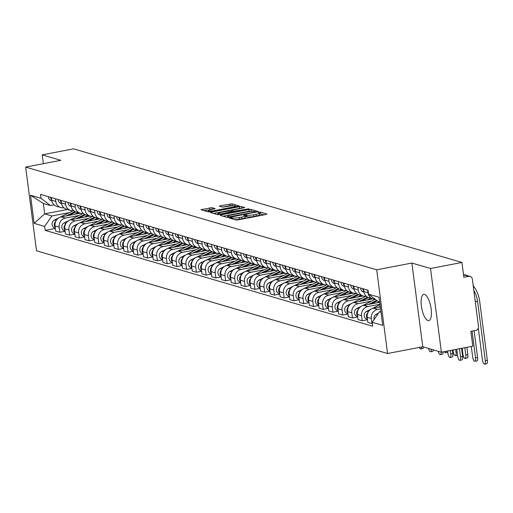 <?xml version="1.0" encoding="UTF-8"?>
<svg xmlns="http://www.w3.org/2000/svg" width="513" height="513" viewBox="0 0 513 513"><rect width="100%" height="100%" fill="white"/><g stroke="black" fill="none" stroke-linecap="round" stroke-linejoin="round"><path stroke-width="0.77" d="M230.074 217.736L229.414 218.07L235.935 219.981L238.103 219.859L265.984 214.505L266.92 214.03L260.399 212.119L258.148 212.478L259.071 212.786A5.374 0.879 -7.4 0 1 259.443 213.042A5.374 0.879 -7.4 0 1 256.077 214.312L253.755 214.755A5.374 0.879 -7.4 0 1 246.836 215.133L244.477 214.973L243.739 215.248L244.669 215.55A5.374 0.879 -7.4 0 1 245.041 215.813A5.374 0.879 -7.4 0 1 241.674 217.076L239.353 217.525A5.374 0.879 -7.4 0 1 232.427 217.903L230.074 217.736M427.964 320.574A13.351 4.591 -100.9 0 0 428.785 320.619A13.351 4.591 -100.9 0 0 430.978 307.794A13.351 4.591 -100.9 0 0 424.572 294.456A13.351 4.591 -100.9 0 0 423.751 294.404A13.351 4.591 -100.9 0 0 421.558 307.229A13.351 4.591 -100.9 0 0 427.964 320.574M211.965 207.669L200.929 209.689L208.284 211.888L210.452 211.773L239.385 206.021L232.023 203.815L220.41 205.751L219.359 206.149L222.578 207.137L229.426 206.117A4.495 0.731 -7.4 0 1 235.525 206.021A4.495 0.731 -7.4 0 1 232.71 207.079L214.351 210.606A4.495 0.731 -7.4 0 1 208.259 210.702A4.495 0.731 -7.4 0 1 211.067 209.644L215.184 208.663L211.965 207.669L212.183 209.349L203.969 210.625M411.888 263.041L422.763 346.756L441.398 352.207L430.522 268.491L411.888 263.041L376.696 269.8L25.65 167.084L60.842 160.319L42.207 154.868L73.615 148.834L461.931 262.457L463.855 277.276L468.747 276.334L463.534 274.808M430.522 268.491L461.931 262.457M221.071 214.876L220.135 215.357L227.374 217.474L229.535 217.358L258.475 211.606L251.114 209.4L248.952 209.522L221.071 214.876L221.167 215.659M217.833 214.684L210.586 212.562L211.523 212.087L239.404 206.726L241.572 206.611L244.784 207.598L232.427 210.17L231.376 210.561L233.55 211.247L249.081 208.842L217.833 214.684M441.398 352.207L472.8 346.172L470.876 331.353L475.769 330.417A3.424 3.168 106.3 0 0 478.488 326.46L472.338 279.078A3.424 3.168 106.3 0 0 468.747 276.334M422.763 346.756L387.571 353.515L36.526 250.799L25.65 167.084M42.207 154.868L43.355 163.679M375.118 299.169A7.875 7.278 -73.7 0 1 373.015 298.899A7.875 7.278 -73.7 0 1 367.968 292.737L367.629 290.095M380.313 306.902L373.451 308.217A7.875 7.278 106.3 0 0 367.193 317.316L371.316 318.522A7.875 7.278 -73.7 0 1 377.574 309.429L380.569 308.852M371.316 318.522L371.983 323.632L372.367 323.556M363.499 288.89L363.839 291.531A7.875 7.278 106.3 0 0 368.892 297.694L373.015 298.899M367.193 317.316L367.853 322.421L371.983 323.632M366.263 296.225A7.875 7.278 -73.7 0 1 363.262 296.046A7.875 7.278 -73.7 0 1 358.215 289.883L357.869 287.242M367.507 319.759L362.223 320.772L361.562 315.668A7.875 7.278 -73.7 0 1 367.821 306.575L379.966 304.241M353.746 286.036L354.085 288.678A7.875 7.278 106.3 0 0 359.138 294.84L363.262 296.046M379.716 302.285L363.698 305.363A7.875 7.278 106.3 0 0 357.433 314.463L358.1 319.567L362.223 320.772M356.509 293.372A7.875 7.278 -73.7 0 1 353.508 293.192A7.875 7.278 -73.7 0 1 348.462 287.03L348.115 284.388M357.753 316.906L352.469 317.919L351.809 312.815A7.875 7.278 -73.7 0 1 358.068 303.715L371.585 301.118M343.986 283.182L344.332 285.824A7.875 7.278 106.3 0 0 349.379 291.98L353.508 293.192M372.906 298.867L353.938 302.51A7.875 7.278 106.3 0 0 347.679 311.609L348.346 316.713L352.469 317.919M346.756 290.518A7.875 7.278 -73.7 0 1 343.755 290.339A7.875 7.278 -73.7 0 1 338.702 284.176L338.362 281.534M348 314.052L342.716 315.065L342.056 309.961A7.875 7.278 -73.7 0 1 348.314 300.862L361.825 298.265M334.232 280.329L334.579 282.971A7.875 7.278 106.3 0 0 339.625 289.127L343.755 290.339M363.153 296.014L344.185 299.656A7.875 7.278 106.3 0 0 337.926 308.755L338.586 313.86L342.716 315.065M336.996 287.665A7.875 7.278 -73.7 0 1 333.995 287.485A7.875 7.278 -73.7 0 1 328.948 281.323L328.609 278.681M338.247 311.199L332.963 312.212L332.296 307.107A7.875 7.278 -73.7 0 1 338.554 298.008L352.072 295.411M324.479 277.475L324.825 280.111A7.875 7.278 106.3 0 0 329.872 286.273L333.995 287.485M353.393 293.16L334.431 296.803A7.875 7.278 106.3 0 0 328.173 305.895L328.833 311.006L332.963 312.212M327.243 284.811A7.875 7.278 -73.7 0 1 324.242 284.625A7.875 7.278 -73.7 0 1 319.195 278.469L318.849 275.827M328.487 308.345L323.209 309.358L322.542 304.254A7.875 7.278 -73.7 0 1 328.801 295.155L342.318 292.557M314.726 274.615L315.065 277.257A7.875 7.278 106.3 0 0 320.118 283.42L324.242 284.625M343.639 290.307L324.678 293.949A7.875 7.278 106.3 0 0 318.419 303.042L319.08 308.153L323.209 309.358M317.489 281.958A7.875 7.278 -73.7 0 1 314.488 281.772A7.875 7.278 -73.7 0 1 309.442 275.616L309.095 272.974M318.733 305.491L313.449 306.505L312.789 301.4A7.875 7.278 -73.7 0 1 319.048 292.301L332.565 289.704M304.972 271.762L305.312 274.404A7.875 7.278 106.3 0 0 310.359 280.566L314.488 281.772M333.886 287.447L314.918 291.095A7.875 7.278 106.3 0 0 308.659 300.188L309.326 305.299L313.449 306.505M307.736 279.104A7.875 7.278 -73.7 0 1 304.735 278.918A7.875 7.278 -73.7 0 1 299.682 272.756L299.342 270.114M308.98 302.638L303.696 303.651L303.036 298.54A7.875 7.278 -73.7 0 1 309.294 289.447L322.812 286.85M295.212 268.908L295.559 271.55A7.875 7.278 106.3 0 0 300.605 277.713L304.735 278.918M324.133 284.593L305.164 288.242A7.875 7.278 106.3 0 0 298.906 297.335L299.573 302.439L303.696 303.651M297.982 276.25A7.875 7.278 -73.7 0 1 294.981 276.065A7.875 7.278 -73.7 0 1 289.928 269.902L289.589 267.26M299.226 299.778L293.943 300.798L293.282 295.687A7.875 7.278 -73.7 0 1 299.541 286.594L313.052 283.997M285.459 266.055L285.805 268.697A7.875 7.278 106.3 0 0 290.852 274.859L294.981 276.065M314.379 281.74L295.411 285.382A7.875 7.278 106.3 0 0 289.152 294.481L289.813 299.586L293.943 300.798M288.223 273.397A7.875 7.278 -73.7 0 1 285.222 273.211A7.875 7.278 -73.7 0 1 280.175 267.049L279.835 264.407M289.467 296.924L284.189 297.944L283.522 292.833A7.875 7.278 -73.7 0 1 289.781 283.74L303.298 281.143M275.705 263.201L276.045 265.843A7.875 7.278 106.3 0 0 281.098 272.005L285.222 273.211M304.619 278.886L285.658 282.528A7.875 7.278 106.3 0 0 279.399 291.628L280.06 296.732L284.189 297.944M278.469 270.537A7.875 7.278 -73.7 0 1 275.468 270.357A7.875 7.278 -73.7 0 1 270.422 264.195L270.075 261.553M279.713 294.071L274.429 295.084L273.769 289.98A7.875 7.278 -73.7 0 1 280.027 280.887L293.545 278.29M265.952 260.347L266.292 262.989A7.875 7.278 106.3 0 0 271.345 269.152L275.468 270.357M294.866 276.032L275.904 279.675A7.875 7.278 106.3 0 0 269.639 288.774L270.306 293.878L274.429 295.084M268.716 267.683A7.875 7.278 -73.7 0 1 265.715 267.504A7.875 7.278 -73.7 0 1 260.668 261.341L260.322 258.699M269.96 291.217L264.676 292.23L264.015 287.126A7.875 7.278 -73.7 0 1 270.274 278.027L283.792 275.43M256.199 257.494L256.538 260.136A7.875 7.278 106.3 0 0 261.585 266.292L265.715 267.504M285.113 273.179L266.144 276.821A7.875 7.278 106.3 0 0 259.886 285.921L260.553 291.025L264.676 292.23M258.962 264.83A7.875 7.278 -73.7 0 1 255.961 264.65A7.875 7.278 -73.7 0 1 250.908 258.488L250.568 255.846M260.206 288.364L254.923 289.377L254.262 284.273A7.875 7.278 -73.7 0 1 260.521 275.173L274.032 272.576M246.439 254.64L246.785 257.282A7.875 7.278 106.3 0 0 251.832 263.438L255.961 264.65M275.359 270.325L256.391 273.968A7.875 7.278 106.3 0 0 250.132 283.067L250.793 288.171L254.923 289.377M249.209 261.976A7.875 7.278 -73.7 0 1 246.202 261.79A7.875 7.278 -73.7 0 1 241.155 255.634L240.815 252.992M250.453 285.51L245.169 286.523L244.502 281.419A7.875 7.278 -73.7 0 1 250.761 272.32L264.278 269.723M236.685 251.787L237.032 254.422A7.875 7.278 106.3 0 0 242.078 260.585L246.202 261.79M265.599 267.472L246.638 271.114A7.875 7.278 106.3 0 0 240.379 280.207L241.039 285.318L245.169 286.523M239.449 259.123A7.875 7.278 -73.7 0 1 236.448 258.937A7.875 7.278 -73.7 0 1 231.401 252.781L231.055 250.139M240.693 282.657L235.416 283.67L234.749 278.565A7.875 7.278 -73.7 0 1 241.007 269.466L254.525 266.869M226.932 248.927L227.272 251.569A7.875 7.278 106.3 0 0 232.325 257.731L236.448 258.937M255.846 264.612L236.884 268.261A7.875 7.278 106.3 0 0 230.626 277.353L231.286 282.464L235.416 283.67M229.696 256.269A7.875 7.278 -73.7 0 1 226.695 256.083A7.875 7.278 -73.7 0 1 221.648 249.927L221.302 247.285M230.94 279.803L225.656 280.816L224.995 275.712A7.875 7.278 -73.7 0 1 231.254 266.613L244.772 264.015M217.179 246.073L217.518 248.715A7.875 7.278 106.3 0 0 222.565 254.878L226.695 256.083M246.093 261.758L227.124 265.407A7.875 7.278 106.3 0 0 220.866 274.5L221.533 279.611L225.656 280.816M219.942 253.416A7.875 7.278 -73.7 0 1 216.941 253.23A7.875 7.278 -73.7 0 1 211.895 247.067L211.548 244.425M221.186 276.949L215.902 277.963L215.242 272.852A7.875 7.278 -73.7 0 1 221.501 263.759L235.018 261.162M207.419 243.22L207.765 245.862A7.875 7.278 106.3 0 0 212.812 252.024L216.941 253.23M236.339 258.905L217.371 262.553A7.875 7.278 106.3 0 0 211.112 271.646L211.779 276.751L215.902 277.963M210.189 250.562A7.875 7.278 -73.7 0 1 207.188 250.376A7.875 7.278 -73.7 0 1 202.135 244.214L201.795 241.572M211.433 274.089L206.149 275.109L205.489 269.998A7.875 7.278 -73.7 0 1 211.747 260.905L225.258 258.308M197.665 240.366L198.012 243.008A7.875 7.278 106.3 0 0 203.058 249.171L207.188 250.376M226.586 256.051L207.618 259.693A7.875 7.278 106.3 0 0 201.359 268.793L202.019 273.897L206.149 275.109M200.429 247.708A7.875 7.278 -73.7 0 1 197.428 247.523A7.875 7.278 -73.7 0 1 192.381 241.36L192.042 238.718M201.673 271.236L196.396 272.256L195.729 267.145A7.875 7.278 -73.7 0 1 201.987 258.052L215.505 255.455M187.912 237.513L188.258 240.155A7.875 7.278 106.3 0 0 193.305 246.317L197.428 247.523M216.826 253.198L197.864 256.84A7.875 7.278 106.3 0 0 191.606 265.939L192.266 271.044L196.396 272.256M190.676 244.848A7.875 7.278 -73.7 0 1 187.675 244.669A7.875 7.278 -73.7 0 1 182.628 238.507L182.282 235.865M191.92 268.382L186.642 269.396L185.975 264.291A7.875 7.278 -73.7 0 1 192.234 255.192L205.751 252.601M178.158 234.659L178.498 237.301A7.875 7.278 106.3 0 0 183.551 243.463L187.675 244.669M207.072 250.344L188.111 253.986A7.875 7.278 106.3 0 0 181.852 263.086L182.513 268.19L186.642 269.396M180.922 241.995A7.875 7.278 -73.7 0 1 177.921 241.815A7.875 7.278 -73.7 0 1 172.875 235.653L172.528 233.011M182.166 265.529L176.882 266.542L176.222 261.438A7.875 7.278 -73.7 0 1 182.481 252.338L195.998 249.741M168.405 231.805L168.745 234.447A7.875 7.278 106.3 0 0 173.792 240.603L177.921 241.815M197.319 247.49L178.351 251.133A7.875 7.278 106.3 0 0 172.092 260.232L172.759 265.336L176.882 266.542M171.169 239.141A7.875 7.278 -73.7 0 1 168.168 238.962A7.875 7.278 -73.7 0 1 163.115 232.799L162.775 230.157M172.413 262.675L167.129 263.688L166.469 258.584A7.875 7.278 -73.7 0 1 172.727 249.485L186.245 246.888M158.645 228.952L158.992 231.594A7.875 7.278 106.3 0 0 164.038 237.75L168.168 238.962M187.566 244.637L168.597 248.279A7.875 7.278 106.3 0 0 162.339 257.379L163.006 262.483L167.129 263.688M161.415 236.288A7.875 7.278 -73.7 0 1 158.414 236.102A7.875 7.278 -73.7 0 1 153.361 229.946L153.021 227.304M162.659 259.822L157.376 260.835L156.709 255.731A7.875 7.278 -73.7 0 1 162.974 246.631L176.485 244.034M148.892 226.092L149.238 228.734A7.875 7.278 106.3 0 0 154.285 234.896L158.414 236.102M177.806 241.783L158.844 245.426A7.875 7.278 106.3 0 0 152.585 254.519L153.246 259.629L157.376 260.835M151.656 233.434A7.875 7.278 -73.7 0 1 148.655 233.248A7.875 7.278 -73.7 0 1 143.608 227.092L143.268 224.45M152.9 256.968L147.622 257.981L146.955 252.877A7.875 7.278 -73.7 0 1 153.214 243.778L166.731 241.181M139.138 223.238L139.478 225.88A7.875 7.278 106.3 0 0 144.531 232.043L148.655 233.248M168.052 238.923L149.091 242.572A7.875 7.278 106.3 0 0 142.832 251.665L143.493 256.776L147.622 257.981M141.902 230.581A7.875 7.278 -73.7 0 1 138.901 230.395A7.875 7.278 -73.7 0 1 133.855 224.239L133.508 221.597M143.146 254.115L137.862 255.128L137.202 250.023A7.875 7.278 -73.7 0 1 143.46 240.924L156.978 238.327M129.385 220.385L129.725 223.027A7.875 7.278 106.3 0 0 134.778 229.189L138.901 230.395M158.299 236.07L139.337 239.718A7.875 7.278 106.3 0 0 133.072 248.811L133.739 253.922L137.862 255.128M132.149 227.727A7.875 7.278 -73.7 0 1 129.148 227.541A7.875 7.278 -73.7 0 1 124.101 221.379L123.755 218.737M133.393 251.255L128.109 252.274L127.448 247.163A7.875 7.278 -73.7 0 1 133.707 238.07L147.225 235.473M119.625 217.531L119.971 220.173A7.875 7.278 106.3 0 0 125.018 226.336L129.148 227.541M148.546 233.216L129.577 236.859A7.875 7.278 106.3 0 0 123.319 245.958L123.986 251.062L128.109 252.274M122.395 224.874A7.875 7.278 -73.7 0 1 119.394 224.688A7.875 7.278 -73.7 0 1 114.341 218.525L114.001 215.883M123.639 248.401L118.356 249.421L117.695 244.31A7.875 7.278 -73.7 0 1 123.954 235.217L137.465 232.62M109.872 214.678L110.218 217.32A7.875 7.278 106.3 0 0 115.265 223.482L119.394 224.688M138.792 230.363L119.824 234.005A7.875 7.278 106.3 0 0 113.565 243.104L114.226 248.209L118.356 249.421M112.636 222.02A7.875 7.278 -73.7 0 1 109.635 221.834A7.875 7.278 -73.7 0 1 104.588 215.672L104.248 213.03M113.886 245.547L108.602 246.567L107.935 241.456A7.875 7.278 -73.7 0 1 114.194 232.363L127.711 229.766M100.118 211.824L100.465 214.466A7.875 7.278 106.3 0 0 105.511 220.628L109.635 221.834M129.032 227.509L110.071 231.151A7.875 7.278 106.3 0 0 103.812 240.251L104.472 245.355L108.602 246.567M102.882 219.16A7.875 7.278 -73.7 0 1 99.881 218.98A7.875 7.278 -73.7 0 1 94.834 212.818L94.488 210.176M104.126 242.694L98.849 243.707L98.182 238.603A7.875 7.278 -73.7 0 1 104.44 229.503L117.958 226.913M90.365 208.971L90.705 211.612A7.875 7.278 106.3 0 0 95.758 217.769L99.881 218.98M119.279 224.656L100.317 228.298A7.875 7.278 106.3 0 0 94.059 237.397L94.719 242.502L98.849 243.707M93.129 216.306A7.875 7.278 -73.7 0 1 90.128 216.127A7.875 7.278 -73.7 0 1 85.081 209.964L84.735 207.323M94.373 239.84L89.089 240.853L88.428 235.749A7.875 7.278 -73.7 0 1 94.687 226.65L108.205 224.053M80.612 206.117L80.951 208.759A7.875 7.278 106.3 0 0 85.998 214.915L90.128 216.127M109.526 221.802L90.557 225.444A7.875 7.278 106.3 0 0 84.299 234.544L84.966 239.648L89.089 240.853M83.375 213.453A7.875 7.278 -73.7 0 1 80.374 213.273A7.875 7.278 -73.7 0 1 75.321 207.111L74.981 204.469M84.619 236.987L79.335 238L78.675 232.896A7.875 7.278 -73.7 0 1 84.934 223.796L98.451 221.199M70.852 203.263L71.198 205.905A7.875 7.278 106.3 0 0 76.245 212.061L80.374 213.273M99.772 218.948L80.804 222.591A7.875 7.278 106.3 0 0 74.545 231.69L75.212 236.794L79.335 238M73.622 210.599A7.875 7.278 -73.7 0 1 70.621 210.413A7.875 7.278 -73.7 0 1 65.568 204.257L65.228 201.615M74.866 234.133L69.582 235.146L68.922 230.042A7.875 7.278 -73.7 0 1 75.18 220.943L88.691 218.346M61.098 200.403L61.445 203.045A7.875 7.278 106.3 0 0 66.491 209.208L70.621 210.413M90.019 216.095L71.05 219.737A7.875 7.278 106.3 0 0 64.792 228.83L65.452 233.941L69.582 235.146M63.862 207.746A7.875 7.278 -73.7 0 1 60.861 207.56A7.875 7.278 -73.7 0 1 55.814 201.404L55.475 198.762M65.106 231.28L59.829 232.293L59.162 227.188A7.875 7.278 -73.7 0 1 65.42 218.089L78.938 215.492M51.345 197.55L51.685 200.192A7.875 7.278 106.3 0 0 56.738 206.354L60.861 207.56M80.259 213.235L61.297 216.884A7.875 7.278 106.3 0 0 55.038 225.976L55.699 231.087L59.829 232.293M379.665 301.888L378.068 301.42L368.552 294.154L368.039 290.217L40.501 194.382L41.014 198.313L50.53 205.585L43.342 203.475L44.689 213.857L51.884 215.96L69.184 212.639M380.915 311.513L379.415 311.801L381.012 312.27M368.552 294.154L379.056 297.226L382.711 325.357L372.207 322.279L379.415 311.801M51.884 215.96L44.669 226.445L45.182 230.375L372.714 326.217L372.207 322.279M44.669 226.445L34.166 223.367L30.511 195.241L41.014 198.313M376.696 269.8L387.571 353.515M67.44 209.49L44.689 213.857L34.166 223.367M54.115 204.892L50.53 205.585M55.353 228.426L45.182 230.375M43.342 203.475L30.511 195.241M235.063 219.724A5.374 0.879 -7.4 0 0 239.565 219.198L239.353 217.525M245.041 215.813L245.259 217.486A5.374 0.879 -7.4 0 1 241.892 218.75L239.565 219.198M259.443 213.042L259.661 214.716A5.374 0.879 -7.4 0 1 256.295 215.986L253.973 216.428A5.374 0.879 -7.4 0 1 247.054 216.807L245.137 216.576M264.208 214.844L259.546 213.806M252.21 211.337L249.171 211.196L223.059 216.21M228.869 216.858L254.858 212.074L255.596 211.798L254.621 211.478A5.374 0.879 -7.4 0 0 247.702 211.856L230.972 215.075A5.374 0.879 -7.4 0 0 227.605 216.339A5.374 0.879 -7.4 0 0 227.977 216.601L228.869 216.858L228.945 217.448M213.517 213.421L239.622 208.4L239.404 206.726M241.963 208.336L239.622 208.4M220.693 212.42A4.495 0.731 -7.4 0 0 217.878 213.479A4.495 0.731 -7.4 0 0 223.976 213.382L231.498 211.747L229.324 211.061L220.693 212.42M232.921 205.687L230.081 205.61L222.405 207.085M236.557 206.752L235.582 206.47M461.533 348.34L462.591 356.503A3.937 1.353 79.1 0 1 461.892 359.946L459.847 360.344A3.937 1.353 -100.9 0 0 460.539 356.901L459.481 348.731M456.782 349.25L457.66 356.054A3.937 1.353 -100.9 0 0 459.847 360.344M378.504 313.129L376.356 314.206A4.277 3.957 106.3 0 0 374.118 319.496M473.185 285.581A33.031 30.543 -73.7 0 1 479.693 301.394L487.35 360.325A3.937 1.353 79.1 0 1 486.657 363.775L484.605 364.166A3.937 1.353 -100.9 0 0 485.298 360.722L477.641 301.785A30.806 28.484 106.3 0 0 473.8 290.345M478.302 328.166L482.425 359.882A3.937 1.353 -100.9 0 0 484.605 364.166M452.376 350.097L452.838 353.649A3.937 1.353 79.1 0 1 452.139 357.093L450.087 357.49A3.937 1.353 -100.9 0 0 450.786 354.047L450.324 350.494M447.625 351.007L447.907 353.2A3.937 1.353 -100.9 0 0 450.087 357.49M380.236 306.312L378.28 307.293M380.018 304.632L371.752 308.775M371.399 308.948L366.596 311.353A4.277 3.957 106.3 0 0 364.185 315.572A4.277 3.957 106.3 0 0 366.962 319.298L367.468 319.445M367.936 312.629A4.277 3.957 106.3 0 0 367.372 318.733M443.161 351.867A3.937 1.353 79.1 0 1 442.386 354.239L440.334 354.637A3.937 1.353 -100.9 0 0 441.109 352.123M438.32 351.309A3.937 1.353 -100.9 0 0 440.334 354.637M376.677 300.355L368.526 304.44M375.266 299.278L361.998 305.915M361.646 306.094L356.843 308.493A4.277 3.957 106.3 0 0 354.432 312.718A4.277 3.957 106.3 0 0 357.208 316.438L357.715 316.585M358.183 309.775A4.277 3.957 106.3 0 0 357.619 315.88M377.344 300.868L371.258 303.914M379.165 301.74L377.049 302.798M474.121 330.731L477.597 357.471A3.937 1.353 79.1 0 1 476.898 360.921L474.846 361.312A3.937 1.353 -100.9 0 0 475.545 357.869L472.069 331.122M471.293 346.461L472.665 357.029A3.937 1.353 -100.9 0 0 474.846 361.312M363.832 291.442A4.277 3.957 -73.7 0 1 362.883 288.71M363.948 292.16L363.416 292.006A4.277 3.957 -73.7 0 1 360.633 288.049M466.888 347.307L467.843 354.618A3.937 1.353 79.1 0 1 467.144 358.061L465.092 358.459A3.937 1.353 -100.9 0 0 465.791 355.015L464.842 347.705M462.142 348.218L462.912 354.169A3.937 1.353 -100.9 0 0 465.092 358.459M354.073 288.588A4.277 3.957 -73.7 0 1 353.13 285.856M354.194 289.306L353.662 289.146A4.277 3.957 -73.7 0 1 350.879 285.196M433.376 349.86A3.937 1.353 79.1 0 1 432.632 351.386L430.58 351.783A3.937 1.353 -100.9 0 0 431.356 349.27M428.567 348.449A3.937 1.353 -100.9 0 0 430.58 351.783M367.597 297.162L358.767 301.58M365.782 296.29L352.239 303.061M351.892 303.241L347.089 305.639A4.277 3.957 106.3 0 0 344.672 309.865A4.277 3.957 106.3 0 0 347.448 313.584L347.955 313.732M348.43 306.921A4.277 3.957 106.3 0 0 347.865 313.02M368.488 297.559L361.505 301.054M370.726 298.226L367.295 299.945M423.623 347.006A3.937 1.353 79.1 0 1 422.879 348.532L420.827 348.923A3.937 1.353 -100.9 0 0 421.603 346.974M419.384 347.404A3.937 1.353 -100.9 0 0 420.827 348.923M357.843 294.308L349.013 298.726M356.028 293.436L342.485 300.208M342.133 300.387L337.336 302.785A4.277 3.957 106.3 0 0 334.918 307.011A4.277 3.957 106.3 0 0 337.695 310.731L338.202 310.878M338.67 304.068A4.277 3.957 106.3 0 0 338.112 310.166M358.734 294.706L351.751 298.2M360.972 295.373L357.542 297.091M348.09 291.455L339.26 295.873M346.269 290.582L332.732 297.354M332.379 297.527L327.583 299.932A4.277 3.957 106.3 0 0 325.165 304.158A4.277 3.957 106.3 0 0 327.942 307.877L328.448 308.024M328.916 301.214A4.277 3.957 106.3 0 0 328.352 307.313M348.981 291.852L341.991 295.347M351.213 292.519L347.788 294.238M457.545 355.15A3.937 1.353 79.1 0 1 457.391 355.208L455.339 355.605A3.937 1.353 -100.9 0 0 456.031 352.162L455.685 349.462M452.985 349.981L453.159 351.315A3.937 1.353 -100.9 0 0 455.339 355.605M344.319 285.728A4.277 3.957 -73.7 0 1 343.377 283.003M344.441 286.453L343.909 286.292A4.277 3.957 -73.7 0 1 341.126 282.342M447.791 352.296A3.937 1.353 79.1 0 1 447.637 352.354L445.585 352.752A3.937 1.353 -100.9 0 0 446.329 351.258M444.341 351.642A3.937 1.353 -100.9 0 0 445.585 352.752M334.566 282.875A4.277 3.957 -73.7 0 1 333.623 280.149M334.681 283.593L334.149 283.439A4.277 3.957 -73.7 0 1 331.372 279.489M324.812 280.021A4.277 3.957 -73.7 0 1 323.87 277.296M324.928 280.739L324.396 280.585A4.277 3.957 -73.7 0 1 321.613 276.635M338.336 288.601L329.506 293.019M336.515 287.729L322.978 294.5M322.626 294.674L317.823 297.078A4.277 3.957 106.3 0 0 315.412 301.304A4.277 3.957 106.3 0 0 318.188 305.023L318.695 305.171M319.163 298.361A4.277 3.957 106.3 0 0 318.599 304.459M339.228 288.999L332.238 292.493M341.459 289.665L338.029 291.384M315.053 277.167A4.277 3.957 -73.7 0 1 314.11 274.436M315.174 277.886L314.642 277.732A4.277 3.957 -73.7 0 1 311.859 273.782M328.583 285.747L319.746 290.166M326.762 284.869L313.219 291.647M312.872 291.82L308.069 294.225A4.277 3.957 106.3 0 0 305.658 298.451A4.277 3.957 106.3 0 0 308.435 302.17L308.935 302.317M309.41 295.507A4.277 3.957 106.3 0 0 308.845 301.606M329.474 286.145L322.485 289.64M331.706 286.812L328.275 288.524M305.299 274.314A4.277 3.957 -73.7 0 1 304.356 271.582M305.421 275.032L304.889 274.878A4.277 3.957 -73.7 0 1 302.106 270.928M318.823 282.894L309.993 287.312M317.008 282.015L303.465 288.793M303.119 288.966L298.316 291.371A4.277 3.957 106.3 0 0 295.898 295.591A4.277 3.957 106.3 0 0 298.675 299.316L299.182 299.464M299.656 292.647A4.277 3.957 106.3 0 0 299.092 298.752M319.714 283.291L312.731 286.786M321.952 283.958L318.522 285.67M295.546 271.46A4.277 3.957 -73.7 0 1 294.603 268.729M295.668 272.179L295.135 272.025A4.277 3.957 -73.7 0 1 292.352 268.075M309.07 280.04L300.24 284.459M307.255 279.162L293.712 285.94M293.359 286.113L288.562 288.518A4.277 3.957 106.3 0 0 286.145 292.737A4.277 3.957 106.3 0 0 288.922 296.463L289.428 296.61M289.896 289.794A4.277 3.957 106.3 0 0 289.338 295.898M309.961 280.438L302.971 283.933M312.193 281.105L308.768 282.817M285.792 268.607A4.277 3.957 -73.7 0 1 284.85 265.875M285.908 269.325L285.375 269.171A4.277 3.957 -73.7 0 1 282.599 265.215M299.316 277.187L290.486 281.605M297.495 276.308L283.958 283.086M283.606 283.259L278.809 285.664A4.277 3.957 106.3 0 0 276.392 289.883A4.277 3.957 106.3 0 0 279.168 293.603L279.675 293.757M280.143 286.94A4.277 3.957 106.3 0 0 279.579 293.045M300.208 277.578L293.218 281.079M302.439 278.251L299.008 279.963M276.039 265.753A4.277 3.957 -73.7 0 1 275.09 263.022M276.154 266.471L275.622 266.318A4.277 3.957 -73.7 0 1 272.839 262.361M289.563 274.327L280.733 278.751M287.742 273.455L274.205 280.226M273.852 280.406L269.049 282.804A4.277 3.957 106.3 0 0 266.638 287.03A4.277 3.957 106.3 0 0 269.415 290.749L269.921 290.897M270.389 284.087A4.277 3.957 106.3 0 0 269.825 290.185M290.454 274.724L283.465 278.226M292.686 275.391L289.255 277.11M266.279 262.9A4.277 3.957 -73.7 0 1 265.336 260.168M266.401 263.618L265.869 263.458A4.277 3.957 -73.7 0 1 263.086 259.507M279.809 271.473L270.973 275.891M277.988 270.601L264.445 277.373M264.099 277.552L259.296 279.951A4.277 3.957 106.3 0 0 256.878 284.176A4.277 3.957 106.3 0 0 259.655 287.896L260.162 288.043M260.636 281.233A4.277 3.957 106.3 0 0 260.072 287.331M280.694 271.871L273.711 275.366M282.932 272.538L279.502 274.256M256.526 260.04A4.277 3.957 -73.7 0 1 255.583 257.314M256.647 260.764L256.115 260.604A4.277 3.957 -73.7 0 1 253.332 256.654M270.05 268.62L261.22 273.038M268.235 267.748L254.692 274.519M254.345 274.699L249.542 277.097A4.277 3.957 106.3 0 0 247.125 281.323A4.277 3.957 106.3 0 0 249.902 285.042L250.408 285.19M250.876 278.379A4.277 3.957 106.3 0 0 250.318 284.478M270.941 269.017L263.958 272.512M273.179 269.684L269.748 271.403M246.772 257.186A4.277 3.957 -73.7 0 1 245.83 254.461M246.888 257.904L246.355 257.75A4.277 3.957 -73.7 0 1 243.579 253.8M260.296 265.766L251.466 270.184M258.475 264.894L244.938 271.666M244.586 271.839L239.789 274.243A4.277 3.957 106.3 0 0 237.372 278.469A4.277 3.957 106.3 0 0 240.148 282.188L240.655 282.336M241.123 275.526A4.277 3.957 106.3 0 0 240.559 281.624M261.188 266.164L254.198 269.658M263.419 266.831L259.995 268.549M237.019 254.333A4.277 3.957 -73.7 0 1 236.076 251.607M237.134 255.051L236.602 254.897A4.277 3.957 -73.7 0 1 233.825 250.947M250.543 262.913L241.713 267.331M248.722 262.04L235.185 268.812M234.832 268.985L230.029 271.39A4.277 3.957 106.3 0 0 227.618 275.616A4.277 3.957 106.3 0 0 230.395 279.335L230.901 279.482M231.369 272.672A4.277 3.957 106.3 0 0 230.805 278.771M251.434 263.31L244.444 266.805M253.666 263.977L250.235 265.696M227.265 251.479A4.277 3.957 -73.7 0 1 226.316 248.747M227.381 252.197L226.849 252.043A4.277 3.957 -73.7 0 1 224.066 248.093M240.789 260.059L231.953 264.477M238.968 259.18L225.431 265.958M225.079 266.132L220.276 268.536A4.277 3.957 106.3 0 0 217.865 272.756A4.277 3.957 106.3 0 0 220.641 276.481L221.141 276.629M221.616 269.819A4.277 3.957 106.3 0 0 221.052 275.917M241.681 260.457L234.691 263.951M243.912 261.123L240.482 262.836M217.506 248.625A4.277 3.957 -73.7 0 1 216.563 245.894M217.627 249.344L217.095 249.19A4.277 3.957 -73.7 0 1 214.312 245.24M231.03 257.205L222.2 261.624M229.215 256.327L215.672 263.105M215.325 263.278L210.522 265.683A4.277 3.957 106.3 0 0 208.105 269.902A4.277 3.957 106.3 0 0 210.881 273.628L211.388 273.775M211.863 266.959A4.277 3.957 106.3 0 0 211.298 273.063M231.921 257.603L224.938 261.098M234.159 258.27L230.728 259.982M207.752 245.772A4.277 3.957 -73.7 0 1 206.81 243.04M207.874 246.49L207.342 246.336A4.277 3.957 -73.7 0 1 204.559 242.386M221.276 254.352L212.446 258.77M219.461 253.473L205.918 260.251M205.566 260.424L200.769 262.829A4.277 3.957 106.3 0 0 198.351 267.049A4.277 3.957 106.3 0 0 201.128 270.774L201.635 270.922M202.103 264.105A4.277 3.957 106.3 0 0 201.545 270.21M222.167 254.749L215.184 258.244M224.405 255.416L220.975 257.128M197.999 242.918A4.277 3.957 -73.7 0 1 197.056 240.187M198.114 243.637L197.582 243.483A4.277 3.957 -73.7 0 1 194.805 239.526M211.523 251.498L202.693 255.916M209.702 250.62L196.165 257.398M195.812 257.571L191.016 259.969A4.277 3.957 106.3 0 0 188.598 264.195A4.277 3.957 106.3 0 0 191.375 267.914L191.881 268.068M192.349 261.252A4.277 3.957 106.3 0 0 191.785 267.356M212.414 251.889L205.424 255.391M214.646 252.563L211.215 254.275M188.245 240.065A4.277 3.957 -73.7 0 1 187.303 237.333M188.361 240.783L187.829 240.623A4.277 3.957 -73.7 0 1 185.046 236.673M201.769 248.638L192.939 253.056M199.948 247.766L186.411 254.538M186.059 254.717L181.256 257.116A4.277 3.957 106.3 0 0 178.845 261.341A4.277 3.957 106.3 0 0 181.621 265.061L182.128 265.208M182.596 258.398A4.277 3.957 106.3 0 0 182.032 264.496M202.661 249.036L195.671 252.537M204.892 249.703L201.462 251.421M178.486 237.205A4.277 3.957 -73.7 0 1 177.543 234.479M178.607 237.929L178.075 237.769A4.277 3.957 -73.7 0 1 175.292 233.819M192.016 245.785L183.179 250.203M190.195 244.913L176.652 251.684M176.305 251.864L171.502 254.262A4.277 3.957 106.3 0 0 169.085 258.488A4.277 3.957 106.3 0 0 171.861 262.207L172.368 262.355M172.843 255.545A4.277 3.957 106.3 0 0 172.278 261.643M192.907 246.182L185.918 249.677M195.139 246.849L191.708 248.568M168.732 234.351A4.277 3.957 -73.7 0 1 167.789 231.626M168.854 235.076L168.322 234.916A4.277 3.957 -73.7 0 1 165.539 230.965M182.256 242.931L173.426 247.349M180.441 242.059L166.898 248.831M166.552 249.01L161.749 251.408A4.277 3.957 106.3 0 0 159.331 255.634A4.277 3.957 106.3 0 0 162.108 259.354L162.615 259.501M163.089 252.691A4.277 3.957 106.3 0 0 162.525 258.789M183.147 243.329L176.164 246.824M185.385 243.996L181.955 245.714M158.979 231.498A4.277 3.957 -73.7 0 1 158.036 228.772M159.094 232.216L158.562 232.062A4.277 3.957 -73.7 0 1 155.785 228.112M172.503 240.078L163.673 244.496M170.688 239.205L157.145 245.977M156.792 246.15L151.995 248.555A4.277 3.957 106.3 0 0 149.578 252.781A4.277 3.957 106.3 0 0 152.355 256.5L152.861 256.647M153.329 249.837A4.277 3.957 106.3 0 0 152.771 255.936M173.394 240.475L166.404 243.97M175.626 241.142L172.201 242.861M149.225 228.644A4.277 3.957 -73.7 0 1 148.283 225.919M149.341 229.362L148.808 229.208A4.277 3.957 -73.7 0 1 146.032 225.258M162.749 237.224L153.919 241.642M160.928 236.352L147.391 243.124M147.039 243.297L142.236 245.701A4.277 3.957 106.3 0 0 139.825 249.927A4.277 3.957 106.3 0 0 142.601 253.646L143.108 253.794M143.576 246.984A4.277 3.957 106.3 0 0 143.012 253.082M163.641 237.622L156.651 241.116M165.872 238.288L162.441 240.007M139.472 225.791A4.277 3.957 -73.7 0 1 138.523 223.059M139.587 226.509L139.055 226.355A4.277 3.957 -73.7 0 1 136.272 222.405M152.996 234.37L144.166 238.789M151.175 233.492L137.638 240.27M137.285 240.443L132.482 242.848A4.277 3.957 106.3 0 0 130.071 247.067A4.277 3.957 106.3 0 0 132.848 250.793L133.354 250.94M133.822 244.124A4.277 3.957 106.3 0 0 133.258 250.229M153.887 234.768L146.898 238.263M156.119 235.435L152.688 237.147M129.712 222.937A4.277 3.957 -73.7 0 1 128.769 220.205M129.834 223.655L129.302 223.501A4.277 3.957 -73.7 0 1 126.519 219.551M143.236 231.517L134.406 235.935M141.421 230.638L127.878 237.416M127.532 237.59L122.729 239.994A4.277 3.957 106.3 0 0 120.311 244.214A4.277 3.957 106.3 0 0 123.088 247.939L123.595 248.087M124.069 241.27A4.277 3.957 106.3 0 0 123.505 247.375M144.127 231.914L137.144 235.409M146.365 232.581L142.935 234.294M119.959 220.083A4.277 3.957 -73.7 0 1 119.016 217.352M120.08 220.802L119.548 220.648A4.277 3.957 -73.7 0 1 116.765 216.691M133.483 228.663L124.653 233.082M131.668 227.785L118.125 234.563M117.772 234.736L112.975 237.141A4.277 3.957 106.3 0 0 110.558 241.36A4.277 3.957 106.3 0 0 113.335 245.086L113.841 245.233M114.309 238.417A4.277 3.957 106.3 0 0 113.751 244.521M134.374 229.061L127.391 232.556M136.612 229.728L133.181 231.44M110.205 217.23A4.277 3.957 -73.7 0 1 109.263 214.498M110.321 217.948L109.788 217.794A4.277 3.957 -73.7 0 1 107.012 213.838M123.729 225.81L114.899 230.228M121.908 224.931L108.371 231.709M108.019 231.882L103.222 234.281A4.277 3.957 106.3 0 0 100.804 238.507A4.277 3.957 106.3 0 0 103.581 242.226L104.088 242.38M104.556 235.563A4.277 3.957 106.3 0 0 103.992 241.668M124.621 226.201L117.631 229.702M126.852 226.874L123.428 228.586M100.452 214.376A4.277 3.957 -73.7 0 1 99.509 211.645M100.567 215.094L100.035 214.934A4.277 3.957 -73.7 0 1 97.258 210.984M113.976 222.95L105.146 227.368M112.155 222.078L98.618 228.849M98.265 229.029L93.462 231.427A4.277 3.957 106.3 0 0 91.051 235.653A4.277 3.957 106.3 0 0 93.828 239.372L94.334 239.52M94.802 232.71A4.277 3.957 106.3 0 0 94.238 238.808M114.867 223.347L107.877 226.849M117.099 224.014L113.668 225.733M90.692 211.516A4.277 3.957 -73.7 0 1 89.749 208.791M90.814 212.241L90.282 212.081A4.277 3.957 -73.7 0 1 87.499 208.131M104.222 220.096L95.386 224.514M102.401 219.224L88.864 225.996M88.512 226.175L83.709 228.574A4.277 3.957 106.3 0 0 81.298 232.799A4.277 3.957 106.3 0 0 84.074 236.519L84.574 236.666M85.049 229.856A4.277 3.957 106.3 0 0 84.485 235.954M105.114 220.494L98.124 223.989M107.345 221.161L103.915 222.879M80.939 208.663A4.277 3.957 -73.7 0 1 79.996 205.937M81.06 209.387L80.528 209.227A4.277 3.957 -73.7 0 1 77.745 205.277M94.463 217.243L85.633 221.661M92.648 216.371L79.105 223.142M78.758 223.322L73.955 225.72A4.277 3.957 106.3 0 0 71.538 229.946A4.277 3.957 106.3 0 0 74.314 233.665L74.821 233.813M75.296 227.002A4.277 3.957 106.3 0 0 74.731 233.101M95.354 217.64L88.371 221.135M97.592 218.307L94.161 220.026M71.185 205.809A4.277 3.957 -73.7 0 1 70.243 203.084M71.307 206.527L70.775 206.373A4.277 3.957 -73.7 0 1 67.992 202.423M84.709 214.389L75.879 218.807M82.894 213.517L69.351 220.289M68.998 220.462L64.202 222.866A4.277 3.957 106.3 0 0 61.784 227.092A4.277 3.957 106.3 0 0 64.561 230.812L65.068 230.959M65.536 224.149A4.277 3.957 106.3 0 0 64.978 230.247M85.6 214.787L78.611 218.281M87.832 215.454L84.408 217.172M61.432 202.956A4.277 3.957 -73.7 0 1 60.489 200.23M61.547 203.674L61.015 203.52A4.277 3.957 -73.7 0 1 58.238 199.57M74.956 211.536L66.126 215.954M73.135 210.657L59.598 217.435M59.245 217.608L54.449 220.013A4.277 3.957 106.3 0 0 52.031 224.239A4.277 3.957 106.3 0 0 54.808 227.958L55.314 228.105M55.782 221.295A4.277 3.957 106.3 0 0 55.218 227.394M75.847 211.933L68.857 215.428M78.079 212.6L74.648 214.319M51.678 200.102A4.277 3.957 -73.7 0 1 50.729 197.37M51.794 200.82L51.262 200.666A4.277 3.957 -73.7 0 1 48.478 196.716M64.792 228.83L68.922 230.042M74.545 231.69L78.675 232.896M84.299 234.544L88.428 235.749M94.059 237.397L98.182 238.603M103.812 240.251L107.935 241.456M113.565 243.104L117.695 244.31M123.319 245.958L127.448 247.163M133.072 248.811L137.202 250.023M142.832 251.665L146.955 252.877M152.585 254.519L156.709 255.731M162.339 257.379L166.469 258.584M172.092 260.232L176.222 261.438M181.852 263.086L185.975 264.291M191.606 265.939L195.729 267.145M201.359 268.793L205.489 269.998M211.112 271.646L215.242 272.852M220.866 274.5L224.995 275.712M230.626 277.353L234.749 278.565M240.379 280.207L244.502 281.419M250.132 283.067L254.262 284.273M259.886 285.921L264.015 287.126M269.639 288.774L273.769 289.98M279.399 291.628L283.522 292.833M289.152 294.481L293.282 295.687M298.906 297.335L303.036 298.54M308.659 300.188L312.789 301.4M318.419 303.042L322.542 304.254M328.173 305.895L332.296 307.107M337.926 308.755L342.056 309.961M347.679 311.609L351.809 312.815M357.433 314.463L361.562 315.668M55.038 225.976L59.162 227.188M61.297 216.884L65.42 218.089M71.05 219.737L75.18 220.943M61.445 203.045L65.568 204.257M80.804 222.591L84.934 223.796M71.198 205.905L75.321 207.111M90.557 225.444L94.687 226.65M80.951 208.759L85.081 209.964M100.317 228.298L104.44 229.503M90.705 211.612L94.834 212.818M110.071 231.151L114.194 232.363M100.465 214.466L104.588 215.672M119.824 234.005L123.954 235.217M110.218 217.32L114.341 218.525M129.577 236.859L133.707 238.07M119.971 220.173L124.101 221.379M139.337 239.718L143.46 240.924M129.725 223.027L133.855 224.239M149.091 242.572L153.214 243.778M139.478 225.88L143.608 227.092M158.844 245.426L162.974 246.631M149.238 228.734L153.361 229.946M168.597 248.279L172.727 249.485M158.992 231.594L163.115 232.799M178.351 251.133L182.481 252.338M168.745 234.447L172.875 235.653M188.111 253.986L192.234 255.192M178.498 237.301L182.628 238.507M197.864 256.84L201.987 258.052M188.258 240.155L192.381 241.36M207.618 259.693L211.747 260.905M198.012 243.008L202.135 244.214M217.371 262.553L221.501 263.759M207.765 245.862L211.895 247.067M227.124 265.407L231.254 266.613M217.518 248.715L221.648 249.927M236.884 268.261L241.007 269.466M227.272 251.569L231.401 252.781M246.638 271.114L250.761 272.32M237.032 254.422L241.155 255.634M256.391 273.968L260.521 275.173M246.785 257.282L250.908 258.488M266.144 276.821L270.274 278.027M256.538 260.136L260.668 261.341M275.904 279.675L280.027 280.887M266.292 262.989L270.422 264.195M285.658 282.528L289.781 283.74M276.045 265.843L280.175 267.049M295.411 285.382L299.541 286.594M285.805 268.697L289.928 269.902M305.164 288.242L309.294 289.447M295.559 271.55L299.682 272.756M314.918 291.095L319.048 292.301M305.312 274.404L309.442 275.616M324.678 293.949L328.801 295.155M315.065 277.257L319.195 278.469M334.431 296.803L338.554 298.008M324.825 280.111L328.948 281.323M344.185 299.656L348.314 300.862M334.579 282.971L338.702 284.176M353.938 302.51L358.068 303.715M344.332 285.824L348.462 287.03M363.698 305.363L367.821 306.575M354.085 288.678L358.215 289.883M373.451 308.217L377.574 309.429M363.839 291.531L367.968 292.737M51.685 200.192L55.814 201.404M232.569 218.993L232.427 217.903M241.892 218.75L241.674 217.076M246.208 216.563L245.99 214.889M247.054 216.807L246.836 215.133M253.973 216.428L253.755 214.755M256.295 215.986L256.077 214.312M260.617 213.793L260.399 212.119M231.729 218.75L231.587 217.653M249.171 211.196L248.952 209.522M251.332 211.08L251.114 209.4M230.433 217.185L230.382 216.781M254.91 212.485L254.858 212.074M255.589 212.35L255.532 211.875M228.099 217.525L227.977 216.601M211.625 212.863L211.523 212.087M241.79 208.284L241.572 206.611M231.709 212.311L231.491 210.644M233.639 211.94L233.55 211.247M235.762 211.536L235.711 211.125M247.535 209.272L247.484 208.868M224.027 213.786L223.976 213.382M230.497 212.549L230.44 212.138M214.408 211.01L214.351 210.606M232.761 207.483L232.71 207.079M220.513 206.534L220.41 205.751M230.081 205.61L229.862 203.937M232.242 205.495L232.023 203.815M202.084 210.074L201.981 209.291M210.022 209.464L209.804 207.791M460.539 356.901L462.591 356.503M377.53 314.546L376.356 314.206M485.298 360.722L487.35 360.325M475.192 301.067L477.641 301.785M450.786 354.047L452.838 353.649M368.353 311.859L366.596 311.353M358.593 309.006L356.843 308.493M475.545 357.869L477.597 357.471M465.791 355.015L467.843 354.618M366.468 296.405L366 296.264M348.84 306.152L347.089 305.639M356.708 293.545L356.246 293.41M339.087 303.298L337.336 302.785M346.955 290.691L346.493 290.557M329.333 300.445L327.583 299.932M456.031 352.162L457.128 351.95M337.201 287.838L336.733 287.703M319.573 297.591L317.823 297.078M327.448 284.984L326.98 284.85M309.82 294.738L308.069 294.225M317.694 282.131L317.226 281.996M300.067 291.884L298.316 291.371M307.935 279.277L307.473 279.143M290.313 289.031L288.562 288.518M298.181 276.424L297.713 276.283M280.56 286.171L278.809 285.664M288.428 273.57L287.96 273.429M270.8 283.317L269.049 282.804M278.674 270.717L278.206 270.575M261.046 280.464L259.296 279.951M268.915 267.857L268.453 267.722M251.293 277.61L249.542 277.097M259.161 265.003L258.699 264.868M241.54 274.756L239.789 274.243M249.408 262.149L248.94 262.015M231.78 271.903L230.029 271.39M239.654 259.296L239.186 259.161M222.026 269.049L220.276 268.536M229.901 256.442L229.433 256.308M212.273 266.196L210.522 265.683M220.141 253.589L219.679 253.454M202.52 263.336L200.769 262.829M210.388 250.735L209.92 250.594M192.766 260.482L191.016 259.969M200.634 247.882L200.166 247.741M183.006 257.629L181.256 257.116M190.881 245.028L190.413 244.887M173.253 254.775L171.502 254.262M181.121 242.168L180.659 242.033M163.5 251.921L161.749 251.408M171.368 239.314L170.906 239.18M153.746 249.068L151.995 248.555M161.614 236.461L161.146 236.326M143.993 246.214L142.236 245.701M151.861 233.607L151.393 233.473M134.233 243.361L132.482 242.848M142.107 230.754L141.639 230.619M124.479 240.507L122.729 239.994M132.348 227.9L131.886 227.766M114.726 237.647L112.975 237.141M122.594 225.047L122.132 224.906M104.973 234.794L103.222 234.281M112.841 222.193L112.373 222.052M95.213 231.94L93.462 231.427M103.087 219.333L102.619 219.198M85.459 229.087L83.709 228.574M93.334 216.48L92.866 216.345M75.706 226.233L73.955 225.72M83.574 213.626L83.112 213.491M65.953 223.379L64.202 222.866M73.821 210.772L73.353 210.638M56.199 220.526L54.449 220.013M463.489 274.449L470.139 276.398M255.666 212.337L255.596 211.798M227.759 217.525L227.605 216.339M231.594 212.235L231.376 210.561M218.038 214.716L217.878 213.479M231.575 212.337L231.498 211.747M208.413 211.914L208.259 210.702M235.64 206.931L235.525 206.021"/></g></svg>
